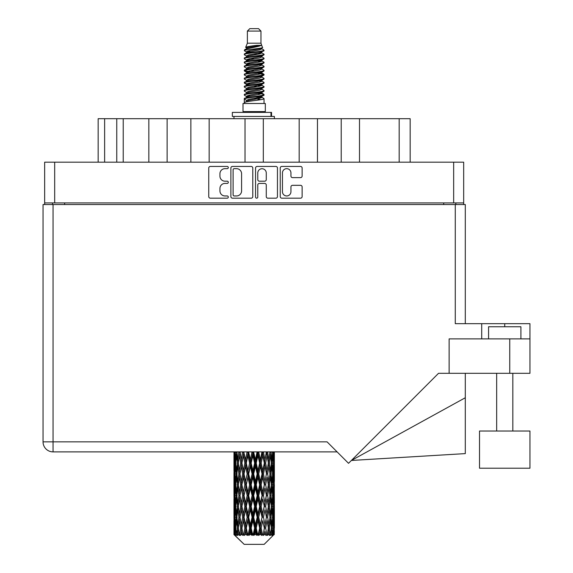 <?xml version="1.0" encoding="UTF-8"?>
<svg xmlns="http://www.w3.org/2000/svg" width="573" height="573" viewBox="0 0 573 573"><rect width="100%" height="100%" fill="white"/><g stroke="black" fill="none" stroke-linecap="round" stroke-linejoin="round"><path stroke-width="0.86" d="M282.453 191.711A4.247 4.247 0 0 0 286.701 195.959A4.247 4.247 0 0 0 290.941 191.711L290.941 186.913A1.59 1.59 0 0 1 292.531 185.323L300.546 185.323A1.59 1.59 0 0 1 302.129 186.913L302.129 196.589A1.59 1.59 0 0 1 300.546 198.179L281.816 198.179A1.59 1.59 0 0 1 280.233 196.589L280.233 168.025A1.59 1.59 0 0 1 281.816 166.442L300.546 166.442A1.59 1.59 0 0 1 302.129 168.025L302.129 176.04A1.59 1.59 0 0 1 300.546 177.63L292.531 177.63A1.59 1.59 0 0 1 290.941 176.04L290.941 172.91A4.247 4.247 0 0 0 286.701 168.663A4.247 4.247 0 0 0 282.453 172.91L282.453 191.711M256.668 198.179A1.11 1.11 0 0 0 257.778 197.069L257.778 185.007A1.59 1.59 0 0 1 259.361 183.417L264.683 183.417A1.59 1.59 0 0 1 266.266 185.007L266.266 196.589A1.59 1.59 0 0 0 267.856 198.179L275.871 198.179A1.59 1.59 0 0 0 277.454 196.589L277.454 168.025A1.59 1.59 0 0 0 275.871 166.442L257.141 166.442A1.59 1.59 0 0 0 255.558 168.025L255.558 197.069A1.11 1.11 0 0 0 256.668 198.179M252.779 196.589L252.779 168.025A1.59 1.59 0 0 0 251.189 166.442L232.466 166.442A1.59 1.59 0 0 0 230.883 168.025L230.883 196.589A1.59 1.59 0 0 0 232.466 198.179L251.189 198.179A1.59 1.59 0 0 0 252.779 196.589M44.651 162.18L44.651 202.921L44.651 162.18L463.679 162.18L463.679 204.54M463.679 162.18L463.679 202.921L44.651 202.921L44.651 204.54M225.01 168.663L227.195 168.663A1.11 1.11 0 0 0 228.305 167.552A1.11 1.11 0 0 0 227.195 166.442L210.334 166.442A1.59 1.59 0 0 0 208.744 168.025L208.744 196.589A1.59 1.59 0 0 0 210.334 198.179L227.195 198.179A1.11 1.11 0 0 0 228.305 197.069A1.11 1.11 0 0 0 227.195 195.959L225.01 195.959A5.078 5.078 0 0 1 219.932 190.881L219.932 188.496A5.078 5.078 0 0 1 225.01 183.417L227.195 183.417A1.11 1.11 0 0 0 228.305 182.307A1.11 1.11 0 0 0 227.195 181.197L225.01 181.197A5.078 5.078 0 0 1 219.932 176.119L219.932 173.741A5.078 5.078 0 0 1 225.01 168.663M299.178 162.18L299.178 118.697L263.315 118.697L263.315 162.18M341.214 162.18L341.214 118.697L317.471 118.697L317.471 162.18M148.837 162.18L148.837 118.697L123.224 118.697L123.224 162.18M190.866 162.18L190.866 118.697L167.123 118.697L167.123 162.18M245.022 162.18L245.022 118.697L209.159 118.697L209.159 162.18M52.494 204.54L52.494 202.921M455.843 202.921L455.843 204.54M98.162 162.18L98.162 118.697L123.224 118.697M399.18 162.18L399.18 118.697L359.5 118.697L359.5 162.18M399.18 118.697L410.168 118.697L410.168 162.18M317.471 118.697L299.178 118.697M359.5 118.697L341.214 118.697M167.123 118.697L148.837 118.697M209.159 118.697L190.866 118.697M263.315 118.697L245.022 118.697M234.214 168.663A1.11 1.11 0 0 0 233.104 169.773L233.104 194.841A1.11 1.11 0 0 0 234.214 195.959L236.513 195.959A5.078 5.078 0 0 0 241.591 190.881L241.591 173.741A5.078 5.078 0 0 0 236.513 168.663L234.214 168.663M266.266 172.989A4.247 4.247 0 0 0 262.026 168.741A4.247 4.247 0 0 0 257.778 172.989L257.778 179.614A1.59 1.59 0 0 0 259.361 181.197L264.683 181.197A1.59 1.59 0 0 0 266.266 179.614L266.266 172.989M488.576 338.879L488.576 326.753L520.907 326.753L520.907 338.879M529.961 431.025L479.522 431.025L479.522 468.205L529.961 468.205L529.961 431.025L529.961 468.205M274.374 466.494L274.374 481.392L274.36 463.113L274.216 470.569L273.923 463.113L274.216 455.671L274.36 463.113L274.374 451.882L337.103 451.882L53.06 451.882A10.02 10.02 0 0 1 43.039 441.855L43.039 204.54L53.06 204.54L53.06 441.855L327.076 441.855L348.534 463.313L438.531 373.31L449.132 373.31L449.132 338.879L529.961 338.879L529.961 373.31L509.755 373.31L509.755 338.879M53.06 204.54L455.277 204.54L455.277 323.681L481.707 323.681L481.707 338.879M449.132 373.31L509.755 373.31M455.277 204.54L465.297 204.54L465.297 323.681M43.039 441.855L53.06 441.855L53.06 451.882A10.02 10.02 0 0 1 43.039 441.855A10.02 10.02 0 0 0 53.06 451.882L233.977 451.882L234.02 470.798M529.961 338.879L529.961 323.681L481.707 323.681M465.297 397.748L465.297 453.608L351.392 460.456L465.297 397.748L465.297 373.31M247.378 31.078L260.959 31.078L258.53 28.65L249.799 28.65L247.378 31.078L247.378 43.197L245.659 47.351L247.078 48.34M260.959 31.078L260.959 43.197L247.378 43.197M265.32 103.498L243.016 103.498L243.016 111.585L265.32 111.585L265.32 103.498M245.681 111.585L245.681 112.394M262.656 111.585L262.656 112.394M261.202 45.331L248.739 47.838L244.578 49.951C244.463 48.562 258.516 47.058 261.202 45.331L256.976 45.331C250.738 46.041 246.963 46.714 245.659 47.351M244.578 49.951L244.556 50.897L247.078 52.387M260.959 43.197L262.506 47.616L259.59 48.848L248.739 50.868L246.497 51.878L246.813 52.243M262.678 47.351C263.508 48.526 243.962 49.6 244.306 50.617M263.752 49.951L264.031 50.617L263.279 50.617L263.752 49.951L261.524 48.483L261.84 48.848L259.59 49.858L246.813 52.523L244.306 54.148L244.556 54.944L246.813 56.29M259.605 93.299L264.031 94.566C264.64 95.913 243.697 97.26 244.306 98.606L244.306 99.115L246.497 100.375L246.497 101.206M261.259 92.797L261.84 93.306L259.59 94.316L248.739 96.336L244.306 98.606M264.031 94.566L263.781 95.354L259.59 97.346L248.739 99.365L246.497 100.375M264.031 95.075C264.64 96.422 243.697 97.768 244.306 99.115L244.306 103.498M264.031 98.606C264.64 99.953 243.697 101.306 244.306 102.653L248.739 100.375L259.59 98.355L261.84 97.346L261.524 96.98L264.031 98.606L264.031 103.498M263.279 50.617C259.848 51.792 243.704 52.974 244.306 54.148M244.306 54.657C243.697 53.31 264.64 51.964 264.031 50.617L259.59 52.888L248.739 54.908L246.497 55.918L246.497 56.928M259.605 51.878L264.031 54.148C264.64 55.495 243.697 56.849 244.306 58.195L244.556 58.983L247.078 60.466M261.524 52.523L261.84 52.888L259.59 53.898L248.739 55.918L244.306 58.195M264.031 54.148L263.781 54.944L261.524 56.29L248.739 58.947L246.497 59.964L246.813 60.33M264.031 54.657C264.64 56.004 243.697 57.35 244.306 58.697M261.524 56.562L264.031 58.195C264.64 59.542 243.697 60.888 244.306 62.235L244.556 63.023L247.078 64.505M261.84 55.918L261.84 56.928L259.59 57.937L248.739 59.964L244.306 62.235M264.031 58.195L263.781 58.983L261.524 60.33L248.739 62.994L246.497 64.004L246.813 64.369M264.031 58.697C264.64 60.043 243.697 61.39 244.306 62.736M261.84 59.964L261.84 60.974L264.031 62.235C264.64 63.582 243.697 64.928 244.306 66.275L244.556 67.062L246.813 68.409M261.84 60.974L259.59 61.984L248.739 64.004L244.306 66.275M264.031 62.235L263.781 63.023L261.524 64.369L248.739 67.034L246.497 68.044L246.497 69.054M264.031 62.736C264.64 64.083 243.697 65.437 244.306 66.783M261.259 64.505L264.031 66.275C264.64 67.621 243.697 68.968 244.306 70.314L244.556 71.109L247.078 72.592M261.524 64.649L261.84 65.014L259.59 66.024L248.739 68.044L244.306 70.314M264.031 66.275L263.781 67.062L261.524 68.409L248.739 71.073L246.497 72.083L246.813 72.456M264.031 66.783C264.64 68.13 243.697 69.476 244.306 70.823M261.524 68.688L264.031 70.314C264.64 71.661 243.697 73.015 244.306 74.361L244.556 75.149L247.078 76.632M261.84 68.044L261.84 69.054L259.59 70.064L248.739 72.083L244.306 74.361M264.031 70.314L263.781 71.109L261.524 72.456L248.739 75.12L246.497 76.13L246.813 76.496M264.031 70.823C264.64 72.169 243.697 73.516 244.306 74.862M261.259 72.592L264.031 74.361C264.64 75.708 243.697 77.054 244.306 78.401L244.556 79.189L246.813 80.535M261.524 72.728L261.84 73.093L259.59 74.103L248.739 76.13L244.306 78.401M264.031 74.361L263.781 75.149L261.524 76.496L248.739 79.16L246.497 80.17L246.497 81.18M264.031 74.862C264.64 76.209 243.697 77.556 244.306 78.909M261.524 76.768L264.031 78.401C264.64 79.747 243.697 81.094 244.306 82.44L244.556 83.228L248.732 84.21M261.84 76.13L261.84 77.14L259.59 78.15L248.739 80.17L244.306 82.44M264.031 78.401L263.781 79.189L261.524 80.535L248.739 83.2L246.497 84.21L247.078 84.718M264.031 78.909C264.64 80.256 243.697 81.602 244.306 82.949M261.259 80.671L264.031 82.44C264.64 83.787 243.697 85.133 244.306 86.48L244.556 87.275L246.813 88.622M261.524 80.814L261.84 81.18L259.59 82.19L248.739 84.21L244.306 86.48M264.031 82.44L263.781 83.228L261.524 84.575L248.739 87.239L246.497 88.249L246.497 89.259M264.031 82.949C264.64 84.295 243.697 85.642 244.306 86.989M259.605 84.21L264.031 86.48C264.64 87.834 243.697 89.18 244.306 90.527L244.556 91.315L246.813 92.661M261.524 84.854L261.84 85.219L259.59 86.229L248.739 88.249L244.306 90.527M264.031 86.48L263.781 87.275L261.524 88.622L248.739 91.286L246.497 92.296L246.497 93.306M264.031 86.989C264.64 88.335 243.697 89.682 244.306 91.028M261.524 88.894L264.031 90.527C264.64 91.873 243.697 93.22 244.306 94.566L244.556 95.354L247.078 96.837M261.84 88.249L261.84 89.259L259.59 90.269L248.739 92.296L244.306 94.566M264.031 90.527L263.781 91.315L261.524 92.661L248.739 95.326L246.497 96.336L246.813 96.701M264.031 91.028C264.64 92.375 243.697 93.728 244.306 95.075M247.572 51.183L250.122 51.584M246.755 51.541L248.732 51.878M258.208 53.182L260.765 53.583M247.572 59.27L250.122 59.671M259.605 60.967L261.582 61.304M246.755 59.628L248.732 59.964M258.208 61.261L260.765 61.662M247.572 63.309L250.122 63.71M259.605 65.014L261.582 65.343M246.755 63.667L248.732 64.004M244.506 70.572L250.122 71.797M259.605 73.093L261.582 73.43M246.755 71.754L248.732 72.091M258.208 73.387L263.831 74.612M259.605 81.18L261.582 81.509M247.572 83.515L250.122 83.916M259.605 85.219L261.582 85.556M258.208 85.513L260.765 85.914M258.208 93.592L260.765 93.993M247.572 95.641L250.122 96.042M256.131 96.837L261.582 97.675M246.755 95.999L248.732 96.336M258.208 97.639L260.765 98.04M274.317 531.25L274.188 534.652L273.923 528.098L274.216 520.656L274.245 534.652M274.374 509.827L274.374 524.725L274.36 506.446L274.216 513.881L273.923 506.446L274.216 498.99L274.36 506.446M274.36 484.779L274.216 492.228L273.923 484.779L274.216 477.323L274.374 503.058L274.302 495.602L273.414 495.602M264.167 544.35L273.915 534.652L264.167 544.35L244.17 544.35L234.042 534.652L234.121 531.479L234.221 534.652L235.202 535.461L234.543 534.652L234.235 528.098L234.593 520.656L235.102 528.098L234.543 534.652M240.689 484.779L239.435 492.228L238.296 484.779L239.435 477.323L240.689 484.779L241.799 484.779L241.29 488.167L242.68 495.602L241.29 503.058L239.994 495.602L241.799 484.779L239.994 473.95L241.29 466.494L242.68 473.95L241.29 481.392L240.452 476.657M240.689 506.446L239.435 513.881L238.296 506.446L239.435 498.99L240.689 506.446L241.799 506.446L240.452 514.561L241.29 509.827L242.68 517.269L241.29 524.725L239.994 517.269L241.799 506.446L240.452 498.309M234.393 451.882L234.121 459.732L233.977 452.283M234.414 452.283L235.381 452.283M234.336 460.613L234.121 459.732M234.035 463.113L234.923 463.113M233.977 473.95L234.121 466.494L234.414 473.95L234.121 481.392L233.977 473.95L233.977 495.602L234.121 488.167L234.414 495.602L234.121 503.058L233.977 495.602M234.235 463.113L234.593 455.671L235.102 463.113L234.593 470.569L234.235 463.113M236.047 451.882L235.381 459.732L234.837 451.882M236.09 452.283L237.165 452.283M235.825 461.68L235.381 459.732M234.944 454.224L234.593 455.671M235.102 463.113L236.133 463.113M234.944 472.016L234.593 470.569M234.336 465.605L234.121 466.494M234.414 473.95L235.381 473.95M234.035 484.779L234.923 484.779M234.336 482.28L234.121 481.392M234.235 484.779L234.593 477.323L235.102 484.779L234.593 492.228L234.235 484.779M234.808 473.95L235.381 466.494L236.09 473.95L235.381 481.392L234.808 473.95M235.682 463.113L236.463 455.671L237.365 463.113L236.463 470.569L235.682 463.113M238.841 451.882L237.816 459.732L236.907 451.882M238.905 452.283L240.03 452.283L239.435 455.671L240.689 463.113L239.435 470.569L238.296 463.113L239.435 455.671M237.365 463.113L238.475 463.113L237.816 459.732M236.971 453.257L236.463 455.671M236.971 472.983L236.463 470.569M235.825 464.538L235.381 466.494M236.09 473.95L237.165 473.95M235.825 483.347L235.381 481.392M234.944 475.884L234.593 477.323M235.102 484.779L236.133 484.779M234.336 487.279L234.121 488.167M234.414 495.602L235.381 495.602M234.944 493.675L234.593 492.228M234.02 498.754L233.977 517.269L234.121 509.827L234.414 517.269L234.121 524.725L233.977 517.269M234.035 506.446L234.923 506.446M234.336 503.946L234.121 503.058M234.808 495.602L235.381 488.167L236.09 495.602L235.381 503.058L234.808 495.602M235.682 484.779L236.463 477.323L237.365 484.779L236.463 492.228L235.682 484.779M236.857 473.95L237.816 466.494L238.905 473.95L237.816 481.392L236.857 473.95M242.601 451.882L241.29 459.732L240.058 451.882M242.68 452.283L243.776 452.283L243.697 451.882M247.085 451.882L245.566 459.732L243.726 451.882M240.689 463.113L241.799 463.113L240.452 454.998M241.906 463.113L243.339 455.671L244.85 463.113L243.339 470.569L241.29 459.732M238.905 473.95L240.03 473.95L239.435 470.569M238.475 463.113L237.816 466.494M237.365 484.779L238.475 484.779L237.816 481.392M236.971 474.917L236.463 477.323M236.971 494.635L236.463 492.228M235.825 486.212L235.381 488.167M236.09 495.602L237.165 495.602M234.235 506.446L234.593 498.99L235.102 506.446L234.593 513.881L234.235 506.446M234.944 497.536L234.593 498.99M235.102 506.446L236.133 506.446M235.825 505.014L235.381 503.058M234.336 508.939L234.121 509.827M234.414 517.269L235.381 517.269M234.944 515.335L234.593 513.881M234.02 520.427L234.042 534.652M234.035 528.098L234.923 528.098M234.336 525.613L234.121 524.725M235.682 506.446L236.463 498.99L237.365 506.446L236.463 513.881L235.682 506.446M236.857 495.602L237.816 488.167L238.905 495.602L237.816 503.058L236.857 495.602M244.019 452.283L244.098 451.882M247.171 452.283L248.173 452.283L248.088 451.882M252.013 451.882L250.38 459.732L248.682 452.283L248.145 451.882M244.85 463.113L245.91 463.113L243.776 452.283L243.339 455.671M246.29 463.113L247.923 455.671L249.606 463.113L247.923 470.569L246.29 463.113L245.91 463.113L245.566 459.732M242.68 473.95L243.776 473.95L241.799 463.113L241.29 466.494M244.019 473.95L245.566 466.494L247.171 473.95L245.566 481.392L243.339 470.569M241.906 484.779L241.29 481.392L241.799 484.779L243.776 473.95L243.339 477.323L244.85 484.779L243.339 492.228L241.906 484.779L243.339 477.323M240.03 473.95L239.435 477.323M238.905 495.602L240.03 495.602L239.435 492.228M238.475 484.779L237.816 488.167M237.365 506.446L238.475 506.446L237.816 503.058M236.971 496.576L236.463 498.99M234.808 517.269L235.381 509.827L236.09 517.269L235.381 524.725L234.808 517.269M235.825 507.879L235.381 509.827M236.09 517.269L237.165 517.269M236.971 516.302L236.463 513.881M234.944 519.202L234.593 520.656M235.102 528.098L236.133 528.098M235.825 526.673L235.381 524.725M273.486 534.652L274.188 534.652M234.336 530.598L234.121 531.479M236.857 517.269L237.816 509.827L238.905 517.269L237.816 524.725L236.857 517.269M248.682 452.283L248.775 451.882M234.651 534.652L235.589 535.461L235.116 534.652L235.381 531.479L235.668 534.652L236.807 535.461L235.682 528.098L236.463 520.656L237.365 528.098L236.563 534.652L237.559 535.461L237.816 531.479L238.268 534.652L239.5 535.461L238.296 528.098L239.435 520.656L240.689 528.098L239.586 534.652L240.574 535.461L241.29 531.479L241.87 534.652L243.124 535.461L241.906 528.098L243.339 520.656L244.85 528.098L243.518 534.652L244.442 535.461L245.566 531.479L246.24 534.652L247.436 535.461L247.722 534.652L246.29 528.098L247.923 520.656L249.606 528.098L248.123 534.652L248.918 535.461L249.656 534.652L250.38 531.479L251.11 534.652L252.17 535.461L252.686 534.652L251.16 528.098L252.901 520.656L254.641 528.098L253.108 534.652L253.732 535.461L254.691 534.652L255.436 531.479L256.174 534.652L257.033 535.461L257.75 534.652L256.224 528.098L257.957 520.656L259.655 528.098L258.158 534.652L258.566 535.461L259.705 534.652L260.414 531.479L261.116 534.652L261.711 535.461L262.577 534.652L261.159 528.098L262.771 520.656L264.318 528.098L263.129 535.461L264.361 534.652L264.998 531.479L265.922 535.461L266.882 534.652L265.657 528.098L267.047 520.656L268.343 528.098L267.125 535.461L268.379 534.652L268.902 531.479L269.389 535.461L270.392 534.652L269.432 528.098L270.513 520.656L271.48 528.098L270.306 535.461L271.509 534.652L271.874 531.479L271.903 535.461L272.877 534.652L272.247 528.098L272.956 520.656L273.529 528.098L273.035 534.652L272.476 535.461L273.543 534.652L273.744 531.479L273.915 534.652L273.543 534.652M234.221 534.652L244.17 544.35M272.218 534.652L271.509 534.652M269.396 534.652L268.379 534.652M265.614 534.652L264.361 534.652M262.964 534.652L262.577 534.652M261.116 534.652L259.705 534.652M258.158 534.652L257.75 534.652M256.174 534.652L254.691 534.652M253.108 534.652L252.686 534.652M251.11 534.652L249.656 534.652M248.123 534.652L247.722 534.652M246.24 534.652L244.9 534.652M243.518 534.652L243.16 534.652M241.87 534.652L240.724 534.652M238.268 534.652L237.394 534.652M235.668 534.652L235.116 534.652M252.106 452.283L252.951 452.283L252.858 451.882M257.076 451.882L255.436 459.732L253.689 452.283L252.944 451.882M249.606 463.113L250.53 463.113L248.173 452.283L247.923 455.671M251.16 463.113L252.901 455.671L254.641 463.113L252.901 470.569L251.16 463.113L250.53 463.113L250.38 459.732M247.171 473.95L248.173 473.95L245.91 463.113L245.566 466.494M248.682 473.95L250.38 466.494L252.106 473.95L250.38 481.392L248.682 473.95L248.173 473.95L247.923 470.569M244.85 484.779L245.91 484.779L243.776 473.95L248.259 451.882M246.29 484.779L247.923 477.323L249.606 484.779L247.923 492.228L246.29 484.779L245.91 484.779L245.566 481.392M242.68 495.602L243.776 495.602L241.799 484.779L240.452 492.902M244.019 495.602L245.566 488.167L247.171 495.602L245.566 503.058L243.339 492.228M241.906 506.446L243.339 498.99L244.85 506.446L243.339 513.881L241.29 503.058M240.03 495.602L239.435 498.99M238.905 517.269L240.03 517.269L239.435 513.881M238.475 506.446L237.816 509.827M236.971 518.243L236.463 520.656M237.365 528.098L238.475 528.098L237.816 524.725M235.825 529.531L235.381 531.479M253.689 452.283L253.789 451.882M257.17 452.283L257.8 452.283L257.714 451.882M261.961 451.882L260.414 459.732L258.731 452.283L257.8 452.283L257.821 451.882M254.641 463.113L255.386 463.113L252.951 452.283L252.901 455.671M256.224 463.113L257.957 455.671L259.655 463.113L257.957 470.569L256.224 463.113L255.386 463.113L255.436 459.732M252.106 473.95L252.951 473.95L250.53 463.113L250.38 466.494M253.689 473.95L255.436 466.494L257.17 473.95L255.436 481.392L253.689 473.95L252.951 473.95L252.901 470.569M249.606 484.779L250.53 484.779L248.173 473.95L247.923 477.323M251.16 484.779L252.901 477.323L254.641 484.779L252.901 492.228L251.16 484.779L250.53 484.779L250.38 481.392M247.171 495.602L248.173 495.602L245.91 484.779L245.566 488.167M248.682 495.602L250.38 488.167L252.106 495.602L250.38 503.058L248.682 495.602L248.173 495.602L247.923 492.228M244.85 506.446L245.91 506.446L243.776 495.602L243.339 498.99M246.29 506.446L247.923 498.99L249.606 506.446L247.923 513.881L246.29 506.446L245.91 506.446L245.566 503.058M242.68 517.269L243.776 517.269L241.799 506.446L253.044 451.882M244.019 517.269L245.566 509.827L247.171 517.269L245.566 524.725L243.339 513.881M240.689 528.098L241.799 528.098L240.452 519.983M241.906 528.098L241.29 524.725M240.03 517.269L239.435 520.656M238.475 528.098L237.816 531.479M258.731 452.283L258.824 451.882M262.047 452.283L262.348 451.882M266.352 451.882L264.998 459.732L263.48 452.283L262.427 452.283L262.47 451.882M259.655 463.113L260.163 463.113L257.8 452.283L257.957 455.671M261.159 463.113L262.771 455.671L264.318 463.113L262.771 470.569L261.159 463.113L260.163 463.113L260.414 459.732M257.17 473.95L257.8 473.95L255.386 463.113L255.436 466.494M258.731 473.95L260.414 466.494L262.047 473.95L260.414 481.392L258.731 473.95L257.8 473.95L257.957 470.569M254.641 484.779L255.386 484.779L252.951 473.95L252.901 477.323M256.224 484.779L257.957 477.323L259.655 484.779L257.957 492.228L256.224 484.779L255.386 484.779L255.436 481.392M252.106 495.602L252.951 495.602L250.53 484.779L250.38 488.167M253.689 495.602L255.436 488.167L257.17 495.602L255.436 503.058L253.689 495.602L252.951 495.602L252.901 492.228M249.606 506.446L250.53 506.446L248.173 495.602L247.923 498.99M251.16 506.446L252.901 498.99L254.641 506.446L252.901 513.881L251.16 506.446L250.53 506.446L250.38 503.058M247.171 517.269L248.173 517.269L245.91 506.446L245.566 509.827M248.682 517.269L250.38 509.827L252.106 517.269L250.38 524.725L248.682 517.269L248.173 517.269L247.923 513.881M244.85 528.098L245.91 528.098L243.776 517.269L243.339 520.656M246.29 528.098L245.91 528.098L245.566 524.725M243.124 535.461L241.799 528.098L241.29 531.479M263.48 452.283L263.566 451.882M266.431 452.283L266.466 451.882M264.318 463.113L266.595 451.882L268.343 463.113L267.047 470.569L265.657 463.113L267.047 455.671L267.885 460.406L266.531 452.283L267.72 451.882M265.657 463.113L264.561 463.113L262.427 452.283L262.771 455.671M266.431 473.95L264.998 481.392L263.48 473.95L264.998 466.494L266.531 473.95L264.561 463.113L264.998 459.732M262.047 473.95L262.427 473.95L260.163 463.113L260.414 466.494M263.48 473.95L262.427 473.95L262.771 470.569M259.655 484.779L260.163 484.779L257.8 473.95L257.957 477.323M261.159 484.779L262.771 477.323L264.318 484.779L262.771 492.228L261.159 484.779L260.163 484.779L260.414 481.392M257.17 495.602L257.8 495.602L255.386 484.779L255.436 488.167M258.731 495.602L260.414 488.167L262.047 495.602L260.414 503.058L258.731 495.602L257.8 495.602L257.957 492.228M254.641 506.446L255.386 506.446L252.951 495.602L252.901 498.99M256.224 506.446L257.957 498.99L259.655 506.446L257.957 513.881L256.224 506.446L255.386 506.446L255.436 503.058M252.106 517.269L252.951 517.269L250.53 506.446L250.38 509.827M253.689 517.269L255.436 509.827L257.17 517.269L255.436 524.725L253.689 517.269L252.951 517.269L252.901 513.881M249.606 528.098L250.53 528.098L248.173 517.269L247.923 520.656M251.16 528.098L250.53 528.098L250.38 524.725M247.436 535.461L245.91 528.098L245.566 531.479M269.976 451.882L268.902 459.732L267.648 452.283M269.432 463.113L270.513 455.671L271.48 463.113L270.513 470.569L269.432 463.113L268.307 463.113L268.902 459.732M267.648 473.95L268.902 466.494L270.041 473.95L268.902 481.392L267.648 473.95L266.531 473.95L267.047 470.569M264.318 484.779L262.427 473.95L264.561 463.113L264.998 466.494M265.657 484.779L267.047 477.323L268.343 484.779L267.047 492.228L265.657 484.779L264.561 484.779L264.998 481.392M262.047 495.602L262.427 495.602L260.163 484.779L262.427 473.95L262.771 477.323M263.48 495.602L264.998 488.167L266.431 495.602L264.998 503.058L263.48 495.602L262.427 495.602L262.771 492.228M259.655 506.446L260.163 506.446L257.8 495.602L260.163 484.779L260.414 488.167M261.159 506.446L262.771 498.99L264.318 506.446L262.771 513.881L261.159 506.446L260.163 506.446L260.414 503.058M257.17 517.269L257.8 517.269L255.386 506.446L257.8 495.602L257.957 498.99M258.731 517.269L260.414 509.827L262.047 517.269L260.414 524.725L258.731 517.269L257.8 517.269L257.957 513.881M254.641 528.098L255.386 528.098L252.951 517.269L255.386 506.446L255.436 509.827M256.224 528.098L255.386 528.098L255.436 524.725M252.17 535.461L250.53 528.098L252.951 517.269L252.901 520.656M248.918 535.461L250.53 528.098L250.38 531.479M272.612 451.882L271.874 459.732L271.022 451.882M270.972 452.283L269.862 452.283L270.513 455.671M271.358 462.139L271.874 459.732M270.972 473.95L271.874 466.494L272.648 473.95L271.874 481.392L270.972 473.95L269.862 473.95L270.513 470.569M268.307 463.113L268.902 466.494M267.885 482.065L267.047 477.323M269.432 484.779L270.513 477.323L271.48 484.779L270.513 492.228L269.432 484.779L268.307 484.779L268.902 481.392M266.431 495.602L264.998 488.167M267.648 495.602L268.902 488.167L270.041 495.602L268.902 503.058L267.648 495.602L266.531 495.602L267.047 492.228M264.318 506.446L262.771 498.99M265.657 506.446L267.047 498.99L268.343 506.446L267.047 513.881L265.657 506.446L264.561 506.446L264.998 503.058M262.047 517.269L262.427 517.269L260.163 506.446L260.414 509.827M263.48 517.269L264.998 509.827L266.431 517.269L264.998 524.725L263.48 517.269L262.427 517.269L262.771 513.881M259.655 528.098L260.163 528.098L257.8 517.269L257.957 520.656M261.159 528.098L260.163 528.098L260.414 524.725M257.033 535.461L255.386 528.098L255.436 531.479M272.247 463.113L272.956 455.671L273.529 463.113L272.956 470.569L272.247 463.113L271.165 463.113M274.087 451.882L273.744 459.732L273.264 451.882M273.235 452.283L272.204 452.283M273.393 461.179L273.744 459.732M272.512 453.716L272.956 455.671M272.512 472.517L272.956 470.569M271.358 464.08L271.874 466.494M271.358 483.805L271.874 481.392M269.862 473.95L270.513 477.323M270.972 495.602L271.874 488.167L272.648 495.602L271.874 503.058L270.972 495.602L269.862 495.602L270.513 492.228M268.307 484.779L268.902 488.167M267.885 503.739L267.047 498.99M269.432 506.446L270.513 498.99L271.48 506.446L270.513 513.881L269.432 506.446L268.307 506.446L268.902 503.058M266.431 517.269L264.998 509.827M267.648 517.269L268.902 509.827L270.041 517.269L268.902 524.725L267.648 517.269L266.531 517.269L267.047 513.881M264.318 528.098L262.771 520.656M265.657 528.098L264.561 528.098L264.998 524.725M261.711 535.461L260.163 528.098L260.414 531.479M272.247 484.779L272.956 477.323L273.529 484.779L272.956 492.228L272.247 484.779L271.165 484.779M273.235 473.95L273.744 466.494L273.744 481.392L273.235 473.95L272.204 473.95M274.374 459.732L274.309 451.882M274.302 452.283L273.414 452.283M273.994 454.783L274.216 455.671M273.923 463.113L272.956 463.113M273.994 471.457L274.216 470.569M273.393 465.047L273.744 466.494M273.393 482.838L273.744 481.392M272.512 475.382L272.956 477.323M272.512 494.177L272.956 492.228M271.358 485.746L271.874 488.167M271.358 505.479L271.874 503.058M269.862 495.602L270.513 498.99M270.972 517.269L271.874 509.827L272.648 517.269L271.874 524.725L270.972 517.269L269.862 517.269L270.513 513.881M268.307 506.446L268.902 509.827M267.885 525.398L267.047 520.656M269.432 528.098L268.307 528.098L268.902 524.725M265.922 535.461L264.998 531.479M272.247 506.446L272.956 498.99L273.529 506.446L272.956 513.881L272.247 506.446L271.165 506.446M273.235 495.602L273.744 488.167L273.744 503.058L273.235 495.602L272.204 495.602M274.302 473.95L273.414 473.95M273.994 476.442L274.216 477.323M273.923 484.779L272.956 484.779M273.994 493.117L274.216 492.228M273.393 486.713L273.744 488.167M273.393 504.512L273.744 503.058M272.512 497.035L272.956 498.99M272.512 515.836L272.956 513.881M271.358 507.413L271.874 509.827M271.358 527.131L271.874 524.725M269.862 517.269L270.513 520.656M268.307 528.098L268.902 531.479M273.235 517.269L273.744 509.827L273.744 524.725L273.235 517.269L272.204 517.269M273.994 498.102L274.216 498.99M273.923 506.446L272.956 506.446M273.994 514.769L274.216 513.881M273.393 508.38L273.744 509.827M273.393 526.172L273.744 524.725M272.512 518.701L272.956 520.656M272.247 528.098L271.165 528.098M271.358 529.065L271.874 531.479M274.302 517.269L273.414 517.269M274.36 528.098L274.374 524.725M273.994 519.768L274.216 520.656M273.923 528.098L272.956 528.098M273.393 530.032L273.744 531.479M256.976 45.331L248.739 46.828L246.497 47.838L246.813 48.204M261.582 83.88L261.524 84.575M254.168 98.355L260.765 99.681M251.232 58.446L254.168 58.947M246.813 96.98L246.497 97.346L246.497 96.336M254.168 53.898L257.105 54.406M261.582 71.754L261.84 73.093M254.168 86.229L257.105 86.738M251.232 70.572L254.168 71.073M246.813 84.854L246.497 85.219L246.497 84.21M259.605 96.336L261.524 96.98M267.125 535.461L267.885 530.806M263.129 535.461L267.885 509.153M258.566 535.461L267.885 487.487M253.732 535.461L262.427 495.602L267.885 465.82M244.442 535.461L262.513 451.882M240.574 535.461L245.91 506.446L257.893 451.882M240.452 471.242L243.847 451.882M232.344 116.434L232.344 112.394L271.545 112.394L271.545 116.434L232.344 116.434M274.374 118.697L274.374 116.434L271.545 116.434M233.963 116.434L233.963 118.697M54.679 162.18L54.679 202.921M453.658 202.921L453.658 162.18M443.717 204.54L443.717 202.921M64.62 202.921L64.62 204.54M104.63 118.697L104.63 162.18M116.756 162.18L116.756 118.697M504.741 326.753L504.741 323.681M270.986 116.434L270.986 112.394M512.828 431.025L512.828 373.31M496.662 431.025L496.662 373.31M233.963 455.671L233.963 470.569M233.963 477.323L233.963 492.228M233.963 498.99L233.963 513.881M233.963 520.656L233.963 534.652M246.497 47.838L246.497 48.848M261.84 51.878L261.84 52.888M246.497 64.004L246.497 65.014M246.497 72.083L246.497 73.093M261.84 84.21L261.84 85.219M261.84 92.296L261.84 93.306M261.524 92.933L263.781 94.28M244.556 83.228L246.813 84.575M261.84 47.838L261.84 48.848M246.497 51.878L246.497 52.888M246.497 59.964L246.497 60.974M261.84 64.004L261.84 65.014M246.497 76.13L246.497 77.14M261.84 80.17L261.84 81.18M261.84 96.336L261.84 97.346"/></g></svg>
